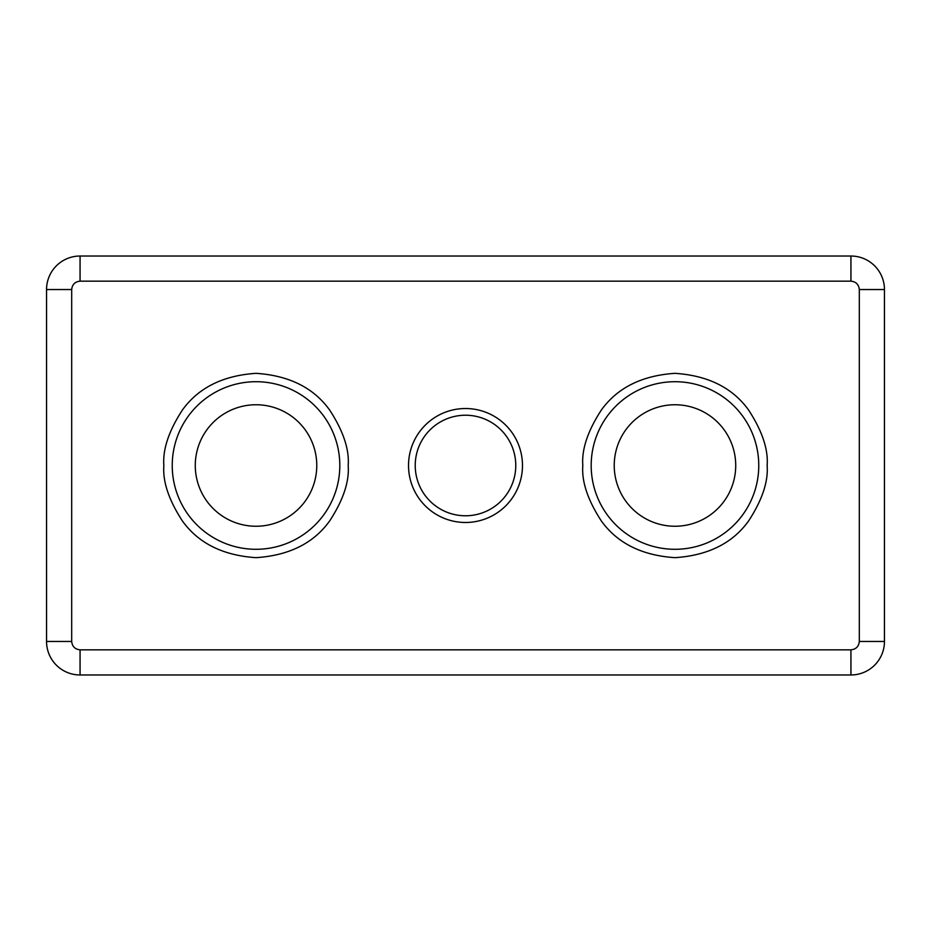 <?xml version="1.0" encoding="UTF-8"?>
<svg xmlns="http://www.w3.org/2000/svg" width="931" height="931" viewBox="0 0 931 931"><rect width="100%" height="100%" fill="white"/><g stroke="black" fill="none" stroke-linecap="round" stroke-linejoin="round"><path stroke-width="1.4" d="M339.815 465.5A83.79 83.79 0 0 1 256.025 549.29A83.79 83.79 0 0 1 172.235 465.5A83.79 83.79 0 0 1 256.025 381.71A83.79 83.79 0 0 1 339.815 465.5M758.765 465.5A83.79 83.79 0 0 1 674.975 549.29A83.79 83.79 0 0 1 591.185 465.5A83.79 83.79 0 0 1 674.975 381.71A83.79 83.79 0 0 1 758.765 465.5M408.523 465.5A56.977 56.977 0 0 0 465.5 522.477A56.977 56.977 0 0 0 522.477 465.5A56.977 56.977 0 0 0 465.5 408.523A56.977 56.977 0 0 0 408.523 465.5M415.226 465.5A50.274 50.274 0 0 0 465.5 515.774A50.274 50.274 0 0 0 515.774 465.5A50.274 50.274 0 0 0 465.5 415.226A50.274 50.274 0 0 0 415.226 465.5M316.773 465.5A60.748 60.748 0 0 1 256.025 526.248A60.748 60.748 0 0 1 195.277 465.5A60.748 60.748 0 0 1 256.025 404.752A60.748 60.748 0 0 1 316.773 465.5M735.723 465.5A60.748 60.748 0 0 1 674.975 526.248A60.748 60.748 0 0 1 614.227 465.5A60.748 60.748 0 0 1 674.975 404.752A60.748 60.748 0 0 1 735.723 465.5M46.55 289.541L46.55 641.459A33.516 33.516 0 0 0 80.066 674.975L850.934 674.975A33.516 33.516 0 0 0 884.45 641.459L884.45 289.541A33.516 33.516 0 0 0 850.934 256.025L80.066 256.025A33.516 33.516 0 0 0 46.55 289.541L71.687 289.541C72.222 284.49 75.015 281.697 80.066 281.162L850.934 281.162C855.985 281.697 858.778 284.49 859.313 289.541L859.313 641.459C858.778 646.51 855.985 649.303 850.934 649.838L80.066 649.838C75.015 649.303 72.222 646.51 71.687 641.459L71.687 289.541M163.856 465.5C162.622 481.525 168.767 499.959 182.29 520.801C198.291 543.169 222.87 555.458 256.025 557.669C289.18 555.458 313.759 543.169 329.76 520.801C343.283 499.959 349.428 481.525 348.194 465.5C349.428 449.475 343.283 431.041 329.76 410.199C313.759 387.831 289.18 375.542 256.025 373.331C222.87 375.542 198.291 387.831 182.29 410.199C168.767 431.041 162.622 449.475 163.856 465.5M582.806 465.5C581.572 481.525 587.717 499.959 601.24 520.801C617.241 543.169 641.82 555.458 674.975 557.669C708.13 555.458 732.709 543.169 748.71 520.801C762.233 499.959 768.378 481.525 767.144 465.5C768.378 449.475 762.233 431.041 748.71 410.199C732.709 387.831 708.13 375.542 674.975 373.331C641.82 375.542 617.241 387.831 601.24 410.199C587.717 431.041 581.572 449.475 582.806 465.5M46.55 641.459L71.687 641.459M80.066 649.838L80.066 674.975M850.934 674.975L850.934 649.838M884.45 289.541L859.313 289.541M859.313 641.459L884.45 641.459M80.066 256.025L80.066 281.162M850.934 281.162L850.934 256.025"/></g></svg>
